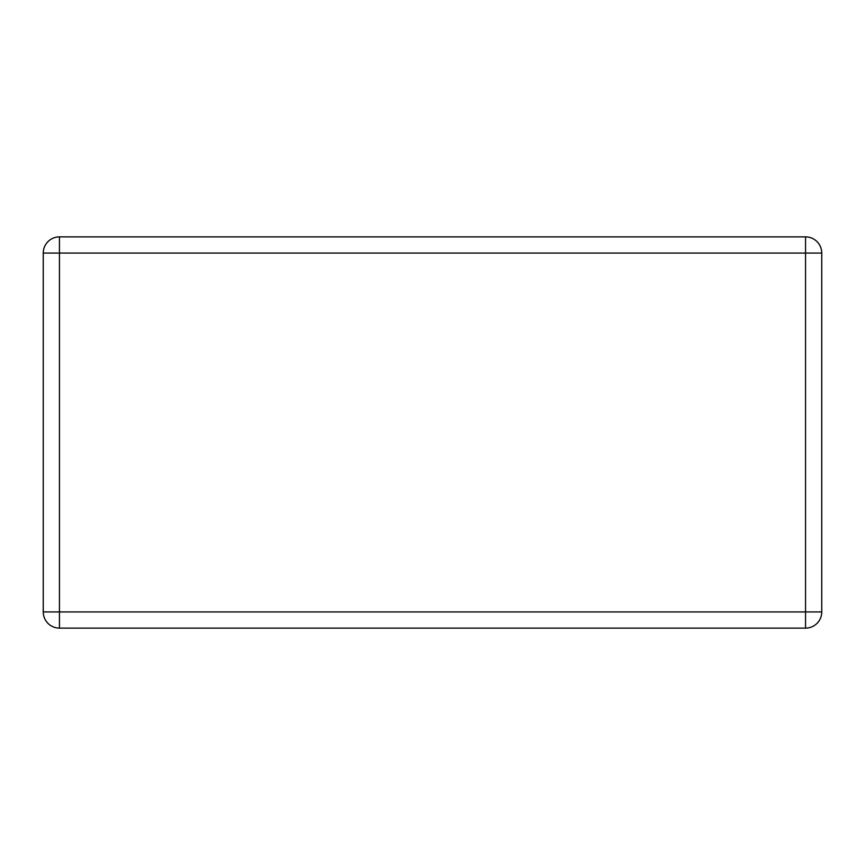 <?xml version="1.0" encoding="UTF-8"?>
<svg xmlns="http://www.w3.org/2000/svg" width="865" height="865" viewBox="0 0 865 865"><rect width="100%" height="100%" fill="white"/><g stroke="black" fill="none" stroke-linecap="round" stroke-linejoin="round"><path stroke-width="1.3" d="M59.447 236.88L805.553 236.88A16.197 16.197 0 0 1 821.75 253.067L821.75 611.933A16.197 16.197 0 0 1 805.553 628.12L59.447 628.12A16.197 16.197 0 0 1 43.25 611.933L43.25 253.067A16.197 16.197 0 0 1 59.447 236.88L59.447 611.933L805.553 611.933L805.553 253.067L43.25 253.067M821.75 611.933L805.553 611.933L805.553 628.12M59.447 628.12L59.447 611.933L43.25 611.933M805.553 236.88L805.553 253.067L821.75 253.067"/></g></svg>
